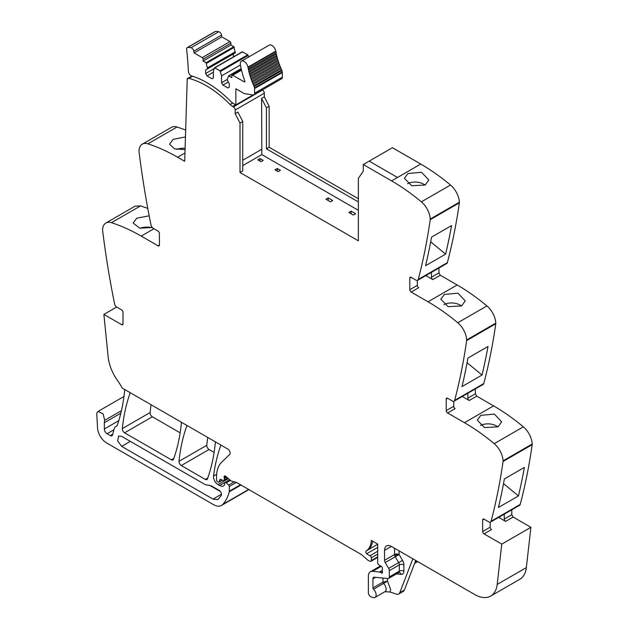 <?xml version="1.0" encoding="UTF-8"?>
<svg xmlns="http://www.w3.org/2000/svg" width="629" height="629" viewBox="0 0 629 629"><rect width="100%" height="100%" fill="white"/><g stroke="black" fill="none" stroke-linecap="round" stroke-linejoin="round"><path stroke-width="0.94" d="M262.293 89.939L262.497 90.057A2.579 1.486 -120 0 1 264.314 93.194L264.337 96.85L261.601 98.431L266.405 107.818L266.405 148.821L358.365 201.917M261.601 98.431L261.829 154.592L358.365 210.322M417.64 280.306L446.771 263.488A3.216 1.856 -120 0 0 447.361 262.639A772.577 446.047 -120 0 0 459.351 202.852A3.86 2.233 -120 0 0 459.374 202.208A16.095 9.293 -120 0 0 450.498 185.036A193.142 111.514 -120 0 0 420.738 164.067L397.52 177.472L369.199 161.118L397.52 177.472L391.6 180.885A193.142 111.514 -120 0 1 414.7 196.492A193.142 111.514 -120 0 1 421.359 201.854A16.095 9.293 -120 0 1 430.244 219.034A3.86 2.233 -120 0 1 430.212 219.678A772.577 446.047 -120 0 1 430.016 221.078A772.577 446.047 -120 0 1 418.23 279.465A3.216 1.856 -120 0 1 417.64 280.306A3.216 1.856 -120 0 1 416.028 280.149L411.177 277.35A1.934 1.116 60 0 0 410.21 277.255A1.934 1.116 60 0 0 409.809 278.136L409.809 289.702L417.326 285.362L417.326 280.432M438.948 268.009L438.948 272.884L440.316 275.243L457.157 284.968L428.019 301.794A193.142 111.514 -120 0 1 451.119 317.401A193.142 111.514 -120 0 1 457.778 322.763A16.095 9.293 -120 0 1 466.663 339.935A3.86 2.233 -120 0 1 466.632 340.58A772.577 446.047 -120 0 1 466.435 341.979A772.577 446.047 -120 0 1 454.649 400.366A3.216 1.856 -120 0 1 454.059 401.216A3.216 1.856 -120 0 1 452.448 401.05L447.596 398.251A1.934 1.116 60 0 0 446.629 398.157A1.934 1.116 60 0 0 446.228 399.038L446.228 410.603L453.745 406.271L453.745 401.333M454.059 401.216L483.19 384.39A3.216 1.856 -120 0 0 483.787 383.548A772.577 446.047 -120 0 0 495.77 323.762A3.86 2.233 -120 0 0 495.794 323.109A16.095 9.293 -120 0 0 486.917 305.938A193.142 111.514 -120 0 0 457.157 284.968M475.367 388.911L475.367 393.785L476.735 396.152L493.576 405.878L464.438 422.696A193.142 111.514 -120 0 1 487.538 438.303A193.142 111.514 -120 0 1 494.197 443.665A16.095 9.293 -120 0 1 503.082 460.837A3.86 2.233 -120 0 1 503.051 461.482A772.577 446.047 -120 0 1 502.854 462.881A772.577 446.047 -120 0 1 491.068 521.276A3.216 1.856 -120 0 1 490.478 522.117A3.216 1.856 -120 0 1 488.867 521.96L484.016 519.161A1.934 1.116 60 0 0 483.048 519.059A1.934 1.116 60 0 0 482.647 519.947L482.647 531.513L490.164 527.173L490.164 522.243M490.478 522.117L519.609 505.299A3.216 1.856 -120 0 0 520.207 504.45A772.577 446.047 -120 0 0 532.189 444.664A3.86 2.233 -120 0 0 532.213 444.019A16.095 9.293 -120 0 0 523.336 426.847A193.142 111.514 -120 0 0 493.576 405.878M511.786 509.812L511.786 514.687L513.154 517.054L530.907 527.306L526.339 567.61L497.201 584.435L501.769 544.124L530.907 527.306M394.564 548.252L394.564 554.511L384.547 560.297L384.547 550.359A9.655 5.575 -120 0 1 386.544 545.933A9.655 5.575 -120 0 1 391.372 546.412L474.612 594.468A32.189 18.587 -120 0 0 490.706 596.064L519.845 579.246A32.189 18.587 -120 0 0 525.726 570.888A32.189 18.587 -120 0 0 526.339 567.61M116.64 307.046L103.887 314.414L121.641 324.658L123.009 323.872L123.009 312.306A1.934 1.116 60 0 0 121.641 309.94L116.79 307.141A3.216 1.856 -120 0 1 114.588 303.917A772.577 446.047 -120 0 1 102.802 231.92A772.577 446.047 -120 0 1 102.606 230.285A3.86 2.233 -120 0 1 102.574 229.609A16.095 9.293 60 0 1 105.892 223.012L135.023 206.194L140.597 205.872L147.784 208.403M185.657 130.117A193.142 111.514 -120 0 0 177.016 127.019A16.095 9.293 -120 0 0 171.45 127.341L142.311 144.159A16.095 9.293 -120 0 0 138.993 150.763A3.86 2.233 -120 0 0 139.025 151.432A772.577 446.047 -120 0 0 151.007 225.064A3.216 1.856 -120 0 0 153.209 228.288L158.06 231.095A1.934 1.116 60 0 1 159.428 233.453L159.428 245.019A1.934 1.116 60 0 1 159.027 245.908A1.934 1.116 60 0 1 158.06 245.813L141.218 236.087L153.963 228.728M358.365 198.764L269.141 147.249L269.141 106.246L264.337 96.85M207.759 437.462A225.331 130.101 -120 0 0 206.784 445.285A3.216 1.856 -120 0 0 209.048 449.507L181.278 465.539L205.29 479.408A3.216 1.856 -120 0 0 206.902 479.565A3.216 1.856 -120 0 0 207.444 478.881A225.331 130.101 -120 0 0 215.291 443.146A3.216 1.856 -120 0 0 215.118 441.707M214.112 452.432L209.048 449.507M151.07 404.738A225.331 130.101 -120 0 0 150.111 412.561A3.216 1.856 -120 0 0 152.367 416.783L124.597 432.815L171.355 459.815A3.216 1.856 -120 0 0 172.959 459.972A3.216 1.856 -120 0 0 173.502 459.288A225.331 130.101 -120 0 0 181.333 423.545A3.216 1.856 -120 0 0 181.16 422.106M180.153 432.831L152.367 416.783M397.52 177.472L420.738 164.067L392.417 147.713L363.279 164.539L363.248 171.316L358.365 178.259L358.365 240.813L240.003 172.48L240.003 123.064L235.199 113.676L237.927 112.096L242.739 121.483L242.739 170.899L240.003 172.48M266.405 148.821L269.141 147.249M269.141 106.246L266.405 107.818M184.95 153.012L177.637 157.234L184.698 161.307L187.238 78.633L192.057 76.172M177.637 157.234A193.142 111.514 -120 0 0 147.878 143.844A16.095 9.293 -120 0 0 142.311 144.159M185.445 136.949L173.148 139.363L169.555 144.183L174.532 148.845L185.052 149.616M105.892 223.012A16.095 9.293 60 0 1 111.459 222.69A193.142 111.514 60 0 1 118.118 225.025A193.142 111.514 60 0 1 141.218 236.087M152.242 227.478L139.811 228.193L133.136 223.036L136.729 218.216L149.183 215.81M103.887 314.414L108.141 356.863A32.189 18.587 -120 0 0 117.631 380.631A32.189 18.587 -120 0 1 122.105 388.007L227.895 449.09A3.216 1.856 -120 0 1 229.931 451.708A3.216 1.856 -120 0 1 229.727 454.335L221.471 462.449A35.413 20.442 -120 0 0 217.084 471.231A35.413 20.442 -120 0 0 216.557 476.813L216.557 480.076A1.289 0.747 -120 0 0 217.469 481.657L218.169 482.058A1.612 0.928 -120 0 0 218.971 482.136A1.612 0.928 -120 0 0 219.269 481.72L219.788 479.778A1.612 0.928 -120 0 1 220.079 479.361A1.612 0.928 -120 0 1 220.787 479.384L223.256 480.564A1.612 0.928 -120 0 0 223.963 480.595A1.612 0.928 -120 0 0 224.301 479.856L224.301 478.441A3.216 1.856 -120 0 0 224.16 477.442A1.934 1.116 -120 0 1 224.474 475.956A1.934 1.116 -120 0 1 225.434 476.051A1.934 1.116 -120 0 1 225.787 476.31L230.434 480.43A3.216 1.856 -120 0 0 231.59 481.099L236.307 482.419L229.31 486.437A1.289 0.747 -120 0 0 228.657 485.053L226.212 482.813A1.612 0.928 -120 0 0 225.088 482.49A1.612 0.928 -120 0 0 224.757 483.229L224.757 484.181A1.612 0.928 -120 0 1 224.655 484.66A7.729 4.458 -120 0 1 223.515 485.926A7.729 4.458 -120 0 1 219.655 485.541L218.035 484.613A6.439 3.719 -120 0 1 213.53 476.019A225.331 130.101 -120 0 1 220.865 445.214A3.216 1.856 -120 0 1 220.928 445.065M116.624 426.124L115.846 426.572A6.762 3.9 -120 0 0 116.255 426.383A6.762 3.9 -120 0 0 117.411 424.889A225.331 130.101 -120 0 0 124.621 390.798A3.216 1.856 -120 0 0 124.44 389.359M115.846 426.572A6.439 3.719 -120 0 0 115.461 426.745A6.439 3.719 -120 0 0 114.281 428.42L112.536 434.946A3.216 1.856 -120 0 1 111.946 435.779A3.216 1.856 -120 0 1 110.334 435.622L107.072 433.735A3.86 2.233 -120 0 1 104.343 429.009L104.343 422.712A9.655 5.575 -120 0 1 104.736 420.306L103.062 413.756L97.975 411.476L97.015 412.679A5.795 3.342 -120 0 0 96.787 414.448L97.534 427.877A12.879 7.438 -120 0 0 106.615 442.942L213.459 504.623A16.095 9.293 -120 0 0 221.51 505.417A16.095 9.293 -120 0 0 222.8 504.387A61.162 35.31 -120 0 0 229.239 491.815A3.216 1.856 -120 0 0 229.31 491.21L229.31 486.437M377.714 557.404L371.008 561.272A1.612 0.928 -120 0 1 370.497 561.32L369.679 561.099A6.439 3.719 -120 0 1 367.32 559.739L362.194 555.187A6.439 3.719 -120 0 0 361.015 554.33L236.881 482.663A3.216 1.856 -120 0 0 236.307 482.419M371.008 561.272A1.612 0.928 -120 0 0 371.346 560.533L371.346 557.797A1.612 0.928 -120 0 0 369.986 555.721A10.3 5.944 -120 0 1 366.715 553.724A1.769 1.022 -120 0 1 366.133 550.98A25.75 14.868 -120 0 0 371.314 540.382L377.714 544.077L377.714 562.884A1.612 0.928 -120 0 0 378.815 564.834L381.394 566.43A1.612 0.928 -120 0 1 382.424 568.805A3.216 1.856 -120 0 0 382.267 569.662L382.267 570.755A3.216 1.856 -120 0 0 382.424 571.785A1.612 0.928 -120 0 1 382.165 573.043A1.612 0.928 -120 0 1 381.355 572.964L379.995 572.17A1.612 0.928 -120 0 0 379.554 572.02L372.596 571.329A9.655 5.575 -120 0 0 370.387 571.761A9.655 5.575 -120 0 0 368.382 576.18L368.382 592.754A3.216 1.856 -120 0 0 371.134 596.913L373.06 597.55A5.472 3.161 -120 0 0 374.986 597.456A5.472 3.161 -120 0 0 373.54 589.247A1.289 0.747 -120 0 1 372.934 587.903L372.934 578.814A3.216 1.856 -120 0 1 373.602 577.336A3.216 1.856 -120 0 1 374.341 577.194L387.92 578.538A3.216 1.856 -120 0 0 388.659 578.397A3.216 1.856 -120 0 0 389.327 576.919L389.327 570.684A3.216 1.856 -120 0 0 388.643 568.412L385.223 562.562A3.216 1.856 -120 0 1 384.547 560.297M387.503 578.499L387.503 581.11L390.68 589.625L390.019 592.007L396.451 594.138A6.439 3.719 -120 0 0 398.723 594.028A6.439 3.719 -120 0 0 399.785 592.715L412.844 558.811M390.019 592.007L385.003 591.669A5.472 3.161 -120 0 0 386.127 589.452A5.472 3.161 -120 0 0 383.556 583.468L373.54 589.247M490.706 596.064A32.189 18.587 -120 0 0 497.201 584.435M504.277 514.152L504.277 519.027A1.934 1.116 60 0 0 505.637 521.394L498.687 517.376M490.164 527.173A1.934 1.116 60 0 0 491.524 529.539L484.016 533.879L501.769 544.124M498.42 507.509A772.577 446.047 -120 0 0 504.379 478.936L524.413 467.371A772.577 446.047 -120 0 1 518.445 495.951L498.42 507.509M480.815 415.344L494.378 414.086L501.651 421.792L498.066 426.832L484.534 427.563L477.254 420.101L480.815 415.344M467.858 393.251L467.858 398.118A1.934 1.116 60 0 0 469.218 400.484L462.268 396.474M446.228 410.603A1.934 1.116 60 0 0 447.596 412.97L464.438 422.696M482.026 375.041L462.001 386.607A772.577 446.047 -120 0 0 467.96 358.035L487.994 346.469A772.577 446.047 -120 0 1 482.026 375.041L467.095 362.713M444.396 294.443L440.827 299.2L448.115 306.661L461.647 305.93L465.232 300.89L457.959 293.177L444.396 294.443M431.431 272.341L431.431 277.216A1.934 1.116 60 0 0 432.799 279.583L425.849 275.565M409.809 289.702A1.934 1.116 60 0 0 411.177 292.068L428.019 301.794M445.607 254.14L425.581 265.705A772.577 446.047 -120 0 0 431.541 237.125L451.575 225.559A772.577 446.047 -120 0 1 445.607 254.14L430.676 241.811M407.977 173.533L404.408 178.298L411.696 185.752L425.228 185.02L428.813 179.98L421.54 172.275L407.977 173.533M186.978 425.463A3.216 1.856 -120 0 0 186.915 425.613A225.331 130.101 -120 0 0 179.013 461.316A3.216 1.856 -120 0 0 181.278 465.539M130.25 392.716A3.216 1.856 -120 0 0 130.187 392.866A225.331 130.101 -120 0 0 122.34 428.601A3.216 1.856 -120 0 0 124.597 432.815M363.279 164.539L391.6 180.885M242.739 121.483L240.003 123.064M260.036 158.547L257.756 159.86L260.949 161.7L263.221 160.387L260.036 158.547L260.036 161.173M351.131 211.14L348.851 212.453L353.404 215.087L355.684 213.766L351.131 211.14L351.131 213.766M277.24 168.486L274.967 169.799L278.152 171.638L280.432 170.325L277.24 168.486L277.24 171.112M328.189 197.891L332.741 200.525L330.461 201.838L325.908 199.204L328.189 197.891L328.189 200.525M176.466 149.395A12.234 6.502 176.3 0 1 185.091 148.31M140.047 228.248A12.234 6.502 176.3 0 1 151.833 227.635M123.009 323.872A1.934 1.116 60 0 1 122.608 324.753A1.934 1.116 60 0 1 121.641 324.658M210.935 485.659L205.29 484.66L121.641 436.369L118.582 436.062L117.647 440.96L121.641 446.354L213.019 499.111L217.846 499.591L221.274 495.479C221.84 493.655 221.164 491.988 219.262 490.471L210.935 485.659M398.723 594.028L403.275 591.394A6.439 3.719 -120 0 0 404.337 590.088L399.785 592.715M415.745 560.486L404.337 590.088M484.016 533.879A1.934 1.116 60 0 1 482.647 531.513M518.445 495.951L503.514 483.615M480.454 425.526A12.234 7.579 -176 0 1 497.956 426.894M447.596 412.97L455.105 408.638A1.934 1.116 60 0 1 453.745 406.271M444.035 304.625A12.234 7.579 -176 0 1 461.537 305.985M411.177 292.068L418.686 287.728A1.934 1.116 60 0 1 417.326 285.362M407.616 183.723A12.234 7.579 -176 0 1 425.118 185.083M232.667 103.03L230.128 104.5A94.641 54.644 -120 0 0 188.904 78.381A2.61 1.51 -120 0 0 188.095 78.46A2.61 1.51 -120 0 0 187.694 78.916L187.238 78.633M382.951 578.043L382.951 582.124A1.289 0.747 -120 0 0 383.556 583.468L387.503 581.11L382.951 582.124L372.934 587.903M209.701 485.368L220.496 491.603M230.128 104.5A9.655 5.575 -120 0 0 232.549 106.403L233.359 106.875A2.579 1.486 -120 0 1 235.183 110.012A2.579 1.486 -120 0 1 235.183 110.02L235.199 113.676M242.739 165.616L261.829 154.592M247.952 67.161A5.472 3.161 -120 0 0 245.263 62.255A5.472 3.161 -120 0 0 241.426 61.17L269.196 45.139A5.472 3.161 -120 0 1 273.033 46.224A5.472 3.161 -120 0 1 275.722 51.13L247.952 67.161L248.023 67.594L275.793 51.562A0.967 0.558 -120 0 1 276.131 52.293A0.967 0.558 -120 0 1 276.029 52.836L248.258 68.868L248.486 69.984A0.967 0.558 -120 0 1 248.848 70.715A0.967 0.558 -120 0 1 248.769 71.274L276.54 55.242L276.815 56.366A0.967 0.558 -120 0 1 277.2 57.082A0.967 0.558 -120 0 1 277.153 57.664L249.383 73.695L249.697 74.827A0.967 0.558 -120 0 1 250.106 75.519A0.967 0.558 -120 0 0 250.106 75.519A0.967 0.558 -120 0 1 250.083 76.133L277.853 60.101L278.207 61.241A0.967 0.558 -120 0 1 278.639 61.917A0.967 0.558 -120 0 0 278.639 61.917A0.967 0.558 -120 0 1 278.647 62.546L250.877 78.578L251.278 79.718A0.967 0.558 -120 0 1 251.718 80.386A0.967 0.558 -120 0 0 251.718 80.386A0.967 0.558 -120 0 1 251.757 81.023L279.528 64.991L279.968 66.131A0.967 0.558 -120 0 1 280.432 66.776A0.967 0.558 -120 0 0 280.432 66.776A0.967 0.558 -120 0 1 280.495 67.429L252.724 83.46L253.204 84.593A0.967 0.558 -120 0 1 253.684 85.222A0.967 0.558 -120 0 0 253.684 85.222A0.967 0.558 -120 0 1 253.778 85.89L281.548 69.858L281.863 70.542A3.562 2.052 -120 0 1 282.287 71.879A3.546 2.044 -120 0 1 282.342 72.524L254.572 88.555L254.572 93.202A3.538 2.044 60 0 1 253.943 94.751A3.538 2.044 60 0 1 253.841 94.822A3.538 2.044 60 0 1 252.921 94.963L244.665 93.666A3.066 1.769 60 0 1 243.926 93.391L236.245 88.956A0.975 0.566 60 0 0 235.867 88.87L235.867 104.901L253.055 94.979M187.222 47.623L214.992 31.592A3.051 1.761 -120 0 1 215.464 31.45A25.608 14.782 -120 0 1 218.774 31.709A3.051 1.761 -120 0 1 221.534 35.114L193.763 51.146A3.051 1.761 -120 0 0 191.004 47.741A25.608 14.782 -120 0 0 187.694 47.482A3.051 1.761 -120 0 0 187.222 47.623A3.051 1.761 -120 0 0 186.609 49.4A244.87 141.376 -120 0 1 188.299 70.385A5.496 3.176 -120 0 0 188.574 72.02A3.216 1.856 -120 0 0 191.373 75.865A94.649 54.644 -120 0 1 193.913 76.683A94.641 54.644 -120 0 1 230.812 101.473A9.679 5.59 60 0 0 233.233 103.384L235.867 104.901M193.763 51.146L194.078 52.915L221.848 36.883L229.986 41.585L202.216 57.616L194.078 52.915M221.534 35.114L221.848 36.883M203.128 59.197L203.128 61.037L206.053 62.727L233.823 46.688L230.898 45.005L230.898 43.165L203.128 59.197A1.289 0.747 -120 0 0 202.216 57.616M230.898 43.165A1.289 0.747 -120 0 0 229.986 41.585M230.898 45.005L203.128 61.037M206.053 62.727L207.57 68.852L235.34 52.82L233.823 46.688M235.34 51.767L207.57 67.806M207.57 68.852L205.636 69.968L205.636 73.522L206.996 75.889L212.004 78.774L213.373 77.988L213.373 71.156L214.568 67.79L220.056 70.802L221.565 75.889L221.565 82.721L222.933 85.088L227.942 87.974L229.31 87.187L229.31 83.641L227.368 80.284L227.368 79.238L228.563 75.873L231.81 77.595L231.81 75.755A1.289 0.747 -120 0 1 232.077 75.165A1.289 0.747 -120 0 1 232.117 75.142A1.289 0.747 -120 0 1 232.722 75.228L244.241 81.88A0.967 0.558 -120 0 0 244.728 81.927A0.967 0.558 -120 0 0 244.838 81.055A62.24 35.932 -120 0 1 240.38 64.661A5.472 3.161 -120 0 1 241.426 61.17M233.406 56.917L233.406 53.937L205.636 69.968M214.245 68.545L205.636 73.522M213.373 72.209L206.996 75.889M242.22 51.9L247.826 54.77L248.644 57.003M240.435 64.991L221.565 75.889M227.368 79.364L221.565 82.721M228.343 81.967L222.933 85.088M275.722 51.13L275.793 51.562M248.258 68.868A0.967 0.558 -120 0 0 248.361 68.333A0.967 0.558 -120 0 0 248.023 67.594M276.029 52.836L276.257 53.952L248.486 69.984M276.54 55.242A0.967 0.558 -120 0 0 276.618 54.684A0.967 0.558 -120 0 0 276.257 53.952M248.769 71.274L249.045 72.398L276.815 56.366M249.383 73.695A0.967 0.558 -120 0 0 249.43 73.113A0.967 0.558 -120 0 0 249.045 72.398M277.153 57.664L277.468 58.796L249.697 74.827M277.853 60.101A0.967 0.558 -120 0 0 277.876 59.503A0.967 0.558 -120 0 0 277.869 59.488A0.967 0.558 -120 0 0 277.468 58.796M250.083 76.133L250.444 77.273L278.207 61.241M250.877 78.578A0.967 0.558 -120 0 0 250.869 77.965A0.967 0.558 -120 0 0 250.444 77.273M278.647 62.546L279.048 63.686L251.278 79.718M279.528 64.991A0.967 0.558 -120 0 0 279.496 64.362A0.967 0.558 -120 0 0 279.488 64.347A0.967 0.558 -120 0 0 279.048 63.686M251.757 81.023L252.198 82.163L279.968 66.131M252.724 83.46A0.967 0.558 -120 0 0 252.661 82.824A0.967 0.558 -120 0 0 252.661 82.808A0.967 0.558 -120 0 0 252.198 82.163M280.495 67.429L280.974 68.561L253.204 84.593M281.548 69.858A0.967 0.558 -120 0 0 281.462 69.206A0.967 0.558 -120 0 0 281.454 69.19A0.967 0.558 -120 0 0 280.974 68.561M253.778 85.89L254.092 86.582L281.863 70.542M254.572 88.555A3.546 2.044 -120 0 0 254.517 87.911A3.562 2.052 -120 0 0 254.092 86.582M282.342 72.524L282.342 77.17A3.538 2.044 60 0 1 281.713 78.719A3.538 2.044 60 0 1 281.611 78.79L253.841 94.822M177.016 127.019L147.878 143.844M158.06 245.813L159.428 245.019M111.459 222.69L140.597 205.872M112.717 434.246L110.334 435.622M113.912 429.788L107.072 433.735M118.787 420.667L104.343 429.009M120.847 413.182L104.343 422.712M121.444 410.658L104.736 420.306M248.652 489.456L222.8 504.387M240.986 485.03L229.239 491.815M240.498 484.747L229.31 491.21M234.232 481.838L228.657 485.053M230.403 480.399L226.212 482.813M229.679 479.754L219.655 485.541M228.406 478.63L218.035 484.613M216.667 474.211L213.53 476.019M222.163 480.045L219.269 481.72M220.59 479.314L219.788 479.778M227.619 477.938L224.301 479.856M226.652 477.081L224.301 478.441M225.913 476.428L224.16 477.442M377.714 556.854L371.346 560.533M377.714 554.118L371.346 557.797M377.714 551.256L369.986 555.721M377.714 547.372L366.715 553.724M377.714 544.297L367.501 550.194A1.769 1.022 -120 0 0 367.493 550.194L366.133 550.98M367.501 550.194A25.75 14.868 -120 0 0 372.557 541.097M382.495 572.304L381.355 572.964M382.267 570.857L379.995 572.17M382.267 570.456L379.554 572.02M381.245 566.336L372.596 571.329M416.768 561.076L415.156 562.011M505.637 521.394L513.154 517.054M504.277 519.027L511.786 514.687M520.207 504.45L491.068 521.276M532.189 444.664L503.051 461.482M532.213 444.019L503.082 460.837M523.336 426.847L494.197 443.665M469.218 400.484L476.735 396.152M467.858 398.118L475.367 393.785M483.787 383.548L454.649 400.366M495.77 323.762L466.632 340.58M495.794 323.109L466.663 339.935M486.917 305.938L457.778 322.763M432.799 279.583L440.316 275.243M431.431 277.216L438.948 272.884M447.361 262.639L418.23 279.465M459.351 202.852L430.212 219.678M459.374 202.208L430.244 219.034M450.498 185.036L421.359 201.854M207.767 477.977L205.29 479.408M206.784 445.285L179.013 461.316M173.824 458.384L171.355 459.815M150.111 412.561L122.34 428.601M399.116 550.886L399.116 554.511A3.216 1.856 0 0 0 394.564 554.511A3.216 1.856 -120 0 0 394.737 555.627A3.216 1.856 -120 0 0 395.24 556.783L385.223 562.562M396.427 573.915L401.082 574.371A6.439 3.719 -120 0 0 403.889 571.14L403.889 564.897A6.439 3.719 -120 0 0 402.529 560.368L399.116 554.511A3.216 0.999 -16.7 0 0 394.737 555.627M391.372 546.412L384.547 550.359M482.647 519.947L484.016 519.161M446.228 399.038L447.596 398.251M409.809 278.136L411.177 277.35M192.608 76.243L188.904 78.381M375.529 577.312L372.934 578.814M401.082 574.371A3.216 2.43 95.7 0 0 399.124 572.484L398.676 572.61A3.216 1.856 -120 0 0 399.336 571.14L389.327 576.919M403.889 564.897A3.216 1.856 0 0 0 399.336 564.897L399.336 571.14A3.216 1.856 0 0 1 403.889 571.14M388.643 568.412L398.66 562.633A3.216 1.856 -120 0 1 399.336 564.897L389.327 570.684M402.529 560.368L398.66 562.633L395.24 556.783L399.116 554.511M221.526 494.197L213.019 499.111M130.289 441.361L121.641 446.354M235.183 110.02L259.761 95.82M264.314 93.194L259.761 95.828M261.829 149.246L242.739 160.269M235.505 104.697L232.549 106.403M262.497 90.057L233.359 106.875M215.464 31.45L187.694 47.482M218.774 31.709L191.004 47.741M206.485 63.34L234.255 47.301M214.89 67.822L242.66 51.79M247.826 54.77L220.056 70.802M220.488 71.415L248.258 55.383M228.885 75.905L241.19 68.805M241.505 70.157L232.722 75.228M244.241 81.88L244.925 81.487M282.287 71.879L254.517 87.911M254.572 93.202L282.342 77.17M116.75 425.998L115.461 426.745M123.968 396.467L97.975 411.476M248.903 489.606L221.51 505.417M229.734 479.809L225.088 482.49M222.399 480.155L218.971 482.136M227.997 478.268L223.963 480.595M380.537 565.896L370.387 571.761M417.711 561.618L414.613 563.411M385.003 591.669L374.986 597.456M192.167 76.109L188.095 78.46M398.676 572.61L388.659 578.397M214.568 67.79L242.338 51.759M228.563 75.873L241.143 68.608M241.41 69.772L232.077 75.165"/></g></svg>
